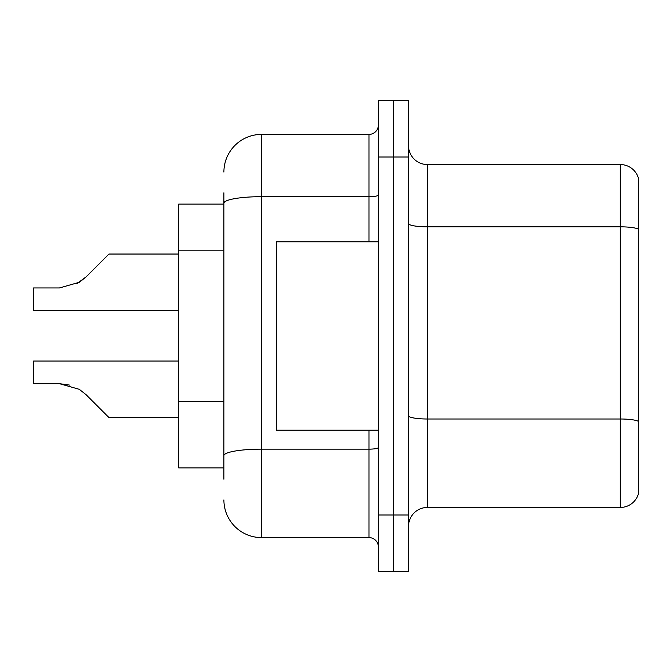 <?xml version="1.0" encoding="UTF-8"?>
<svg xmlns="http://www.w3.org/2000/svg" width="672" height="672" viewBox="0 0 672 672"><rect width="100%" height="100%" fill="white"/><g stroke="black" fill="none" stroke-linecap="round" stroke-linejoin="round"><path stroke-width="1.01" d="M223.894 239.518L223.894 192.805L223.894 204.112L178.676 204.112L178.676 467.888L223.894 467.888M408.542 526.294A18.841 18.841 0 0 1 427.384 507.452L620.315 507.452L620.315 164.548L427.384 164.548A18.841 18.841 0 0 1 408.542 145.706A18.841 18.841 0 0 0 427.384 164.548L427.384 507.452M393.464 514.987L393.464 571.511L408.542 571.511L408.542 514.987L393.464 514.987L393.464 571.511L378.395 571.511L378.395 514.987L393.464 514.987L393.464 157.013L393.464 514.987M378.395 514.987L378.395 100.489L393.464 100.489L393.464 157.013L393.464 100.489L408.542 100.489L408.542 514.987M638.4 178.114A18.841 18.841 0 0 0 620.315 164.548A18.841 18.841 0 0 1 638.4 178.114L638.4 493.886A18.841 18.841 0 0 1 620.315 507.452M223.894 479.195L223.894 192.805M223.894 172.082A37.682 37.682 0 0 1 261.576 134.4L261.576 537.6L368.97 537.6L368.97 430.206M261.576 134.4L368.97 134.4A9.416 9.416 0 0 0 378.395 124.984M223.894 462.235L223.894 412.852M378.395 547.016A9.416 9.416 0 0 0 368.97 537.6M261.576 537.6A37.682 37.682 0 0 1 223.894 499.918M86.083 394.708L108.965 417.581L86.092 394.708L108.965 417.581L86.092 394.708L108.965 417.581L86.092 394.708L108.965 417.581L86.083 394.708L108.965 417.581L86.083 394.708L79.296 389.323L86.083 394.708M178.676 361.057L33.6 361.057L33.6 383.67L59.438 383.67L69.745 385.106L59.438 383.67L33.6 383.67L59.438 383.67L69.745 385.106L59.438 383.67L33.6 383.67L59.438 383.67L79.296 389.323M76.868 283.676L86.083 276.914L99.54 263.458L86.092 276.914L108.965 254.041L86.092 276.914L108.965 254.041L86.092 276.914L108.965 254.041L86.083 276.914L108.965 254.041L86.083 276.914L79.296 282.299L86.083 276.914L79.296 282.299L59.438 287.952L33.6 287.952L33.6 310.565L178.676 310.565M178.676 417.581L108.965 417.581L99.54 408.164M69.745 385.106L59.438 383.67M86.083 276.914L79.296 282.299L59.438 287.952L79.296 282.299L86.083 276.914L79.296 282.299L86.083 276.914L79.296 282.299L59.438 287.952M99.54 263.458L108.965 254.041L178.676 254.041M378.395 241.794L276.654 241.794L276.654 430.206L378.395 430.206M223.894 250.824L178.676 250.824M223.894 401.545L178.676 401.545M638.4 229.177A18.841 3.268 180 0 0 620.315 226.825L427.384 226.825A18.841 3.268 0 0 1 408.542 223.549M638.4 421.361A18.841 3.268 180 0 0 620.315 419L427.384 419A18.841 3.268 -0 0 1 408.542 415.733M408.542 157.013L378.395 157.013M378.395 447.51A9.416 1.638 0 0 1 368.97 449.148L261.576 449.148A37.682 6.544 180 0 0 223.894 455.692M223.894 203.221A37.682 6.544 180 0 1 261.576 196.678L368.97 196.678L368.97 134.4M368.97 241.794L368.97 196.678A9.416 1.638 0 0 0 378.395 195.04"/></g></svg>
